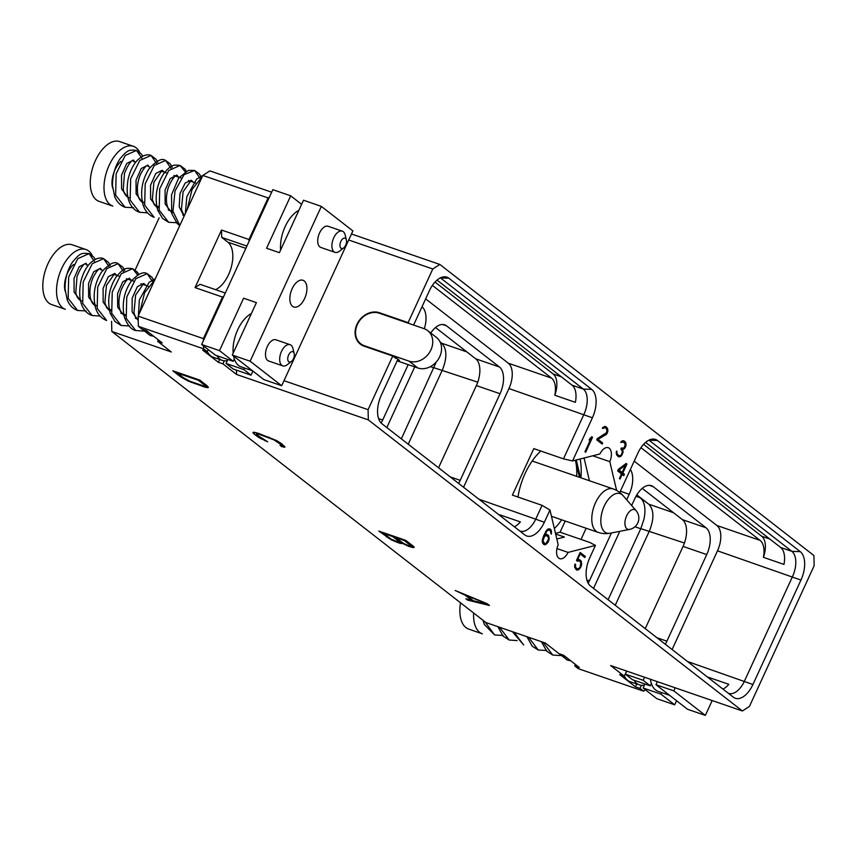 <?xml version="1.0" encoding="UTF-8"?>
<svg xmlns="http://www.w3.org/2000/svg" width="857" height="857" viewBox="0 0 857 857"><rect width="100%" height="100%" fill="white"/><g stroke="black" fill="none" stroke-linecap="round" stroke-linejoin="round"><path stroke-width="1.29" d="M397.905 359.179L381.269 395.334A22.871 12.341 109 0 0 381.943 423.754L524.795 534.897A22.871 12.341 109 0 0 524.891 534.982A22.871 12.341 109 0 0 544.356 522.234L549.969 510.033L558.175 544.709A11.195 6.042 -71 0 0 559.696 558.668A11.195 6.042 -71 0 0 568.073 552.411L595.444 545.416L589.755 542.438L560.071 532.208L555.497 533.375M619.782 492.496L637.865 453.171A22.871 12.341 -71 0 1 653.334 439.052A22.871 12.341 -71 0 1 657.437 440.509L800.277 551.662A22.871 12.341 -71 0 1 800.952 580.071L752.917 684.518A22.871 12.341 -71 0 1 733.442 697.255A22.871 12.341 -71 0 1 733.346 697.18L590.505 586.038A22.871 12.341 -71 0 1 589.83 557.618L595.444 545.416M616.622 490.44L609.809 461.666A11.195 6.042 -71 0 0 608.288 447.708A11.195 6.042 -71 0 0 599.911 453.964L572.54 460.959L592.401 417.788A22.871 12.341 109 0 0 591.726 389.378L448.886 278.225A22.871 12.341 109 0 0 444.772 276.768A22.871 12.341 109 0 0 429.314 290.887L413.61 325.039M636.708 683.982L635.401 686.8L619.697 674.588L624.271 676.162L610.645 665.557L742.408 710.978L749.436 706.425L814.15 565.738L813.904 555.529L439.823 264.438L432.785 268.991L408.114 322.618L409.335 323.571M742.408 710.978L368.317 419.887L236.553 374.466L222.927 363.861L224.33 360.797M396.095 357.915L395.848 358.451L392.742 356.041L368.082 409.678L368.317 419.887M577.414 561.185L579.321 560.885L580.821 562.524L580.2 566.906L578.711 568.63L577.029 568.769L575.529 567.13L575.604 564.538L574.951 564.024L574.629 566.713L576.493 569.862L578.571 569.787L580.628 567.559L581.603 564.538L580.789 560.51L578.957 559.514L577.425 559.975L580.189 553.954L584.795 557.543L585.31 556.429L580.168 552.433L576.482 560.457L577.414 561.185M549.198 538.903L548.234 535.186L546.573 534.318L544.709 535.004L546.991 531.008L548.662 529.905L550.333 530.719L551.287 534.147L551.265 530.365L550.044 528.983L547.955 529.058L545.898 531.308L542.352 539.91L542.556 543.027L544.838 544.806L548.073 542.224L549.198 538.903L548.459 538.646M626.156 463.487L618.4 469.304L617.661 470.911L621.486 473.878L619.365 478.485L620.05 479.02L622.171 474.414L623.757 475.646L624.421 474.21L622.835 472.978L626.928 464.076L626.156 463.487M585.652 452.26L592.53 437.316L591.769 436.727L589.07 439.973L591.094 438.409L584.967 451.725L585.652 452.26M620.779 456.438L623.05 452.346L622.568 449.689L624.657 448.393L626.06 445.34L625.717 442.555L624.485 441.162L622.375 440.798L620.682 442.394L623.8 442.137L625.321 444.772L623.81 448.093L621.271 448.05L620.907 448.832L622.461 451.5L621.475 454.649L620.275 455.71L618.765 455.495L617.115 453.749L616.504 451.061L616.686 454.96L618.379 456.706L620.779 456.438L619.15 455.613M597.308 438.591L596.729 439.855L602.182 444.097L602.696 442.994L598.036 439.362L606.51 434.263L607.913 431.221L606.799 427.397L604.946 426.4L602.375 428.146L602.932 428.586L604.496 427.579L606.145 428.404L607.013 430.525L606.499 432.699L597.308 438.591M360.947 343.968A18.608 15.415 -52.1 0 0 361.997 345.232M392.742 356.041L364.096 346.164A18.608 15.415 -52.1 0 1 360.358 344.139A18.608 15.415 -52.1 0 1 358.162 322.103A18.608 15.415 -52.1 0 1 379.469 312.741L380.679 313.694M368.082 409.678L283.999 380.69M432.785 268.991L348.703 240.003M408.114 322.618L379.469 312.741M236.457 370.149L236.553 374.466M223.859 296.19L222.499 297.068L195.042 287.609L221.524 230.03L248.98 239.499L268.091 197.935L202.83 175.439L138.116 316.126L138.363 326.346L141.962 329.142L146.536 330.716L162.241 342.939L157.667 341.354L171.293 351.97L111.817 331.466L485.908 622.546L545.384 643.05L559.01 653.666L563.585 655.241L579.3 667.464L574.726 665.878L578.314 668.685L643.575 691.181L645.557 689.896M138.363 326.346L203.623 348.842L207.212 351.638L208.176 349.56M222.927 363.861L218.353 362.275L202.638 350.063L207.212 351.638M635.401 686.8L639.975 688.385L643.575 691.181M207.276 385.918L199.788 380.09L172.814 370.792L180.302 376.609L188.326 381.129L205.669 387.375L208.358 387.503L207.276 385.918M267.748 441.826L257.079 435.045L256.586 433.878L259.832 434.563L273.865 439.834L280.882 444.504L281.364 445.672L280.003 445.34L281.653 446.626L284.974 447.108L281.053 443.315L276.543 440.552L258.236 433.299L254.026 432.249L252.986 432.431L254.079 434.017L259.039 437.638L267.748 441.826M402.019 543.167L408.789 546.391L413.77 547.58L414.242 547.205L413.267 546.198L405.779 540.371L378.805 531.072L391.328 539.846L399.373 543.145L402.083 543.552L402.254 542.642M489.476 605.492L487.119 603.671L455.142 590.473L465.051 595.154L471.607 600.243L465.865 598.818L467.493 600.082L489.476 605.492M574.726 665.878L575.39 664.421M439.823 264.438L351.477 233.982M271.68 192.204L209.858 170.886L202.83 175.439M130.51 280.089L130.767 279.532M135.052 270.212L159.134 217.849M111.817 331.466L111.581 321.321M157.667 341.354L158.331 339.897M280.635 249.944A28.742 15.501 -71 0 1 298.868 210.308M290.694 195.825L266.581 248.241L279.393 252.665L303.507 200.238L321.343 206.387L352.88 230.929L281.674 385.736L263.827 379.587L232.301 355.044L256.414 302.628L243.602 298.204L219.488 350.631L201.641 344.482L272.847 189.665L290.694 195.825L301.621 204.33M252.901 371.081L251.015 375.173L233.179 369.013L226.055 363.475L227.898 359.479M252.494 370.77A28.742 15.501 -71 0 1 250.448 369.571A28.742 15.501 109 0 1 248.669 367.782M252.536 370.792L241.053 366.839A28.742 15.501 -71 0 1 238.546 365.468A28.742 15.501 109 0 1 234.315 358.944A28.742 15.501 -71 0 1 233.575 356.041M251.015 375.173L243.902 369.624L244.62 368.06M243.902 369.624L226.055 363.475M234.315 358.933L233.222 361.322L215.375 355.162L201.641 344.482M281.674 385.736L250.137 361.204L321.343 206.387M250.137 361.204L232.301 355.044M292.548 306.313A14.13 7.627 109 0 0 293.78 306.988A14.13 7.627 109 0 0 305.146 297.315A14.13 7.627 109 0 0 304.214 280.935A14.13 7.627 109 0 0 302.992 280.271A14.13 7.627 109 0 0 291.626 289.934A14.13 7.627 109 0 0 292.548 306.313M346.399 239.981L345.135 234.882A11.205 6.042 109 0 0 343.303 231.69A11.205 6.042 109 0 0 342.329 231.154L328.145 226.269A11.205 6.042 109 0 0 319.136 233.94A11.205 6.042 109 0 0 319.865 246.923A11.205 6.042 109 0 0 320.839 247.459L335.023 252.344A11.205 6.042 109 0 0 339.533 251.155L343.668 247.909A5.463 2.946 109 0 0 346.399 239.981A5.463 2.946 109 0 0 345.5 238.428A5.463 2.946 109 0 0 340.829 241.449A5.463 2.946 109 0 0 340.99 248.23A5.463 2.946 109 0 0 343.668 247.909M294.187 353.512L292.923 348.413A11.205 6.042 109 0 0 291.08 345.221A11.205 6.042 109 0 0 290.105 344.685L275.922 339.8A11.205 6.042 109 0 0 266.913 347.471A11.205 6.042 109 0 0 267.641 360.454A11.205 6.042 109 0 0 268.616 360.99L282.799 365.875A11.205 6.042 109 0 0 287.309 364.675L291.444 361.44A5.463 2.946 109 0 0 294.187 353.512A5.463 2.946 109 0 0 293.287 351.959A5.463 2.946 109 0 0 288.616 354.98A5.463 2.946 109 0 0 288.777 361.761A5.463 2.946 109 0 0 291.444 361.44M233.168 353.148A28.742 15.501 -71 0 1 251.401 313.523M233.222 361.322L219.488 350.631M342.329 231.154A11.205 6.042 109 0 0 333.309 238.824A11.205 6.042 109 0 0 334.048 251.819A11.205 6.042 109 0 0 335.023 252.344M290.105 344.685A11.205 6.042 109 0 0 281.096 352.356A11.205 6.042 109 0 0 281.824 365.339A11.205 6.042 109 0 0 282.799 365.875M227.394 360.572A28.742 15.501 -71 0 1 222.295 360.368A28.742 15.501 -71 0 1 219.788 359.008A28.742 15.501 109 0 1 217.003 355.73M222.295 360.368L213.147 357.219A28.742 15.501 -71 0 1 210.64 355.848A28.742 15.501 -71 0 1 207.276 351.499M218.353 362.275L219.649 359.458M137.666 275.001L132.621 268.659L121.33 273.683L112.235 292.033L111.721 313.351L121.158 325.499L129.686 325.949M152.557 281.525L147.147 273.672L135.856 278.675L126.75 297.036L126.236 318.354L135.674 330.513L143.601 331.07M154.785 279.896L144.597 292.687L139.734 312.623M143.301 329.602L150.189 335.515L153.489 336.126M131.325 280.378L129.257 278.439L122.787 281.749L117.602 293.405L117.666 307.149L123.954 315.505M145.84 285.381L143.772 283.453L137.356 286.688L132.171 298.204L132.117 311.873L138.223 320.389M94.474 261.503L89.064 253.651L77.773 258.653L68.667 277.015L68.153 298.332L77.591 310.48L86.118 310.93M94.388 305.167L95.202 304.396M109 266.506L103.579 258.653L92.288 263.667L83.193 282.028L82.679 303.335L92.106 315.494L100.044 316.051M108.903 310.17L109.728 309.409M123.515 271.519L118.105 263.656L106.804 268.67L97.709 287.031L97.205 308.349L106.643 320.497C101.083 318.311 97.355 313.994 95.459 307.545C92.61 295.054 94.57 283.324 101.33 272.376C108.871 263.86 114.463 260.957 118.105 263.656L122.862 267.148L124.747 270.544M87.757 265.359L85.689 263.431L79.219 266.731L74.045 278.386L74.109 292.13L80.397 300.486M102.283 270.362L100.205 268.434L93.745 271.733L88.56 283.399L88.625 297.133L94.923 305.488M116.798 275.365L114.731 273.437L108.261 276.747L103.086 288.402L103.151 302.135L109.439 310.502L106.45 307.267L104.886 302.65L106.439 285.402L114.731 273.437M85.786 263.463L86.246 264.834L85.668 263.495M85.946 249.537A31.613 17.054 -71 0 0 60.526 271.166A31.613 17.054 -71 0 0 62.593 307.802A31.613 17.054 109 0 0 65.346 309.302L51.624 304.567A31.613 17.054 109 0 1 48.87 303.067A31.613 17.054 -71 0 1 46.803 266.431A31.613 17.054 -71 0 1 72.224 244.802L85.946 249.537A31.613 17.054 -71 0 1 88.7 251.037A31.613 17.054 109 0 1 92.213 255.45M65.218 291.369A18.393 9.92 -71 0 1 73.638 264.492M86.557 264.942A25.914 13.98 109 0 0 86.386 263.774M215.589 289.666A26.139 14.098 109 0 0 231.454 266.506A26.139 14.098 109 0 0 227.801 242.145L221.695 237.389L246.902 246.077M225.316 293.019L200.11 284.331L195.042 287.609M138.116 316.126L203.377 338.622L203.43 340.604M203.559 345.971L203.623 348.842M203.377 338.622L222.499 297.068M248.98 239.499L249.023 241.47M221.695 237.389L221.524 230.03M268.091 197.935L269.452 197.056M133.424 146.322A31.613 17.054 -71 0 0 108.003 167.961A31.613 17.054 -71 0 0 110.06 204.598A31.613 17.054 109 0 0 112.813 206.098L99.091 201.363A31.613 17.054 109 0 1 96.338 199.863A31.613 17.054 -71 0 1 94.27 163.226A31.613 17.054 -71 0 1 119.691 141.598L133.424 146.322A31.613 17.054 -71 0 1 136.167 147.833A31.613 17.054 109 0 1 139.68 152.246M112.685 188.165A18.393 9.92 -71 0 1 121.105 161.287M133.264 160.259L133.713 161.63L133.135 160.291M134.024 161.737A25.914 13.98 109 0 0 133.863 160.57M141.951 158.299L136.531 150.436L125.24 155.449L116.145 173.81L115.631 195.117L125.058 207.276L133.596 207.726M141.855 201.952L142.68 201.191M156.467 163.301L151.046 155.449L139.755 160.463L130.66 178.813L130.146 200.131L139.584 212.279L147.511 212.847M156.381 206.965L157.195 206.194M170.993 168.304L165.572 160.452L154.281 165.465L145.187 183.827L144.672 205.144L154.11 217.292C148.55 215.107 144.822 210.79 142.926 204.341C140.087 191.85 142.037 180.12 148.807 169.161C156.349 160.655 161.93 157.742 165.572 160.452L170.329 163.944L172.214 167.34M135.235 162.144L133.156 160.216L126.697 163.526L121.512 175.182L121.576 188.926L127.864 197.281M149.75 167.158L147.683 165.23L141.212 168.529L136.027 180.184L136.102 193.928L142.391 202.284M164.276 172.161L162.198 170.232L155.738 173.532L150.553 185.198L150.618 198.931L156.906 207.287L153.928 204.062L152.353 199.435L153.917 182.198L162.198 170.232M185.144 171.796L180.088 165.455L168.797 170.468L159.702 188.829L159.188 210.147L168.625 222.295L177.153 222.734M200.035 178.32L194.614 170.468L184.105 174.635L175.042 190.929L172.964 211.25L179.809 225.487M202.252 176.681L192.064 189.483L187.201 209.419M178.792 177.163L176.724 175.235L170.254 178.535L165.069 190.2L165.133 203.934L171.432 212.3M193.307 182.177L191.25 180.249L185.155 183.098L179.97 193.65L179.188 206.826L184.084 216.2M401.355 438.859L436.234 362.04M608.106 599.729L640.811 528.64L643.971 519.138C645.814 510.194 645 503.488 641.529 499.01L636.719 495.035M615.23 605.278L649.413 530.954C654.255 518.764 654.041 509.84 648.781 504.195L636.815 494.875M642.225 488.372L682.429 519.653A21.543 11.623 -71 0 1 683.061 546.412L645.246 628.631M634.201 461.152L716.902 525.502A20.397 11.002 -71 0 1 717.502 550.826L672.102 649.531M611.416 532.979L589.391 580.853A21.543 11.623 -71 0 1 588.181 583.253M630.377 469.465A21.543 11.623 -71 0 1 629.22 494.264L626.681 499.792M631.652 505.534L634.823 498.624A21.543 11.623 -71 0 1 651.374 485.673A21.543 11.623 -71 0 1 653.248 486.701L706.093 527.816A21.543 11.623 -71 0 1 706.736 554.575L666.907 641.165A21.543 11.623 -71 0 1 665.311 644.25M593.665 588.491A21.543 11.623 -71 0 1 594.994 585.213L619.782 531.329M648.953 440.134A20.397 11.002 -71 0 1 649.028 440.198L791.879 551.351A20.397 11.002 -71 0 1 792.479 576.675L744.433 681.122A20.397 11.002 -71 0 1 728.771 693.377A20.397 11.002 -71 0 1 728.107 693.109M556.954 548.576L568.073 552.411M555.647 534.029L564.452 537.06L556.825 539.01M549.969 510.033L542.085 505.351L512.411 495.121L533.793 448.618L563.477 458.849L583.917 414.392A20.397 11.002 109 0 0 583.317 389.067L440.477 277.914A20.397 11.002 109 0 0 440.402 277.85M519.546 530.826A20.397 11.002 109 0 0 520.21 531.094A20.397 11.002 109 0 0 535.882 518.839L542.085 505.351M397.637 359.769L399.469 360.401L396.416 358.022L394.402 357.337M364.3 345.714L409.046 361.14A18.104 14.987 -52.1 0 0 429.775 352.034A18.104 14.987 -52.1 0 0 427.643 330.588A18.104 14.987 -52.1 0 0 424.001 328.627L379.255 313.201A18.104 14.987 -52.1 0 0 358.537 322.296A18.104 14.987 -52.1 0 0 360.668 343.743A18.104 14.987 -52.1 0 0 364.3 345.714L365.521 346.657M397.145 360.84L417.852 367.985A18.104 14.987 -52.1 0 0 438.57 358.879A18.104 14.987 -52.1 0 0 436.449 337.433L427.643 330.588M572.54 460.959L563.477 458.849M592.776 455.785L609.809 461.666M580.114 459.02A54.987 29.663 -71 0 1 580.907 477.81M576.3 459.995L580.478 477.66M584.056 458.013L589.434 480.745M575.433 460.22L579.471 477.317M645.6 442.394L780.663 547.484A20.397 11.002 -71 0 1 783.973 564.42L763.405 557.329A20.397 11.002 -71 0 0 760.095 540.392L716.902 525.502M643.586 444.344L761.691 536.236A19.24 10.38 -71 0 1 763.405 557.329M640.95 447.686L760.095 540.392M560.071 532.208L565.213 521.035M554.35 528.555A49.299 26.599 109 0 0 561.689 519.813M576.665 476.342A49.299 26.599 109 0 0 575.39 460.23M540.831 451.039A49.299 26.599 109 0 0 517.982 497.039M463.551 487.247L508.951 388.553A20.397 11.002 109 0 0 508.34 363.218L425.65 298.868M514.371 526.787A20.397 11.002 109 0 0 520.381 521.913L499.813 514.821A20.397 11.002 109 0 1 499.481 515.207M381.14 423.026A21.543 11.623 109 0 0 382.693 420.016L408.168 364.643M424.322 328.734A21.543 11.623 109 0 0 422.008 306.763M458.613 483.412A21.543 11.623 109 0 0 460.209 480.327L500.038 393.738A21.543 11.623 109 0 0 499.395 366.978L446.551 325.853A21.543 11.623 109 0 0 444.676 324.835A21.543 11.623 109 0 0 430.76 333.019M414.734 366.903L388.296 424.376A21.543 11.623 109 0 0 386.968 427.654M437.049 280.11L572.101 385.2A20.397 11.002 109 0 1 575.379 402.34L554.811 395.248A20.397 11.002 109 0 0 551.533 378.108L508.34 363.218M432.399 285.402L551.533 378.108M554.811 395.248A19.24 10.38 109 0 0 553.161 373.973L435.035 282.06M438.548 467.793L476.363 385.575A21.543 11.623 109 0 0 475.731 358.815L435.527 327.535M408.243 444.205L442.373 369.999C447.215 357.808 447 348.885 441.741 343.239L440.07 341.943M708.043 677.491A20.397 11.002 -71 0 0 708.246 677.244L728.825 684.336A20.397 11.002 -71 0 1 722.922 689.071M586.156 528.255L581.025 539.428M643.157 680.297L625.31 674.148L632.434 679.687L650.281 685.846L643.157 680.297L644.56 677.244M625.31 674.148L626.724 671.095M712.178 700.555L705.343 715.402L673.806 690.871L675.22 687.817M673.806 690.871L655.969 684.722L657.373 681.658M650.281 685.846L651.374 683.457A28.742 15.501 -71 0 1 650.409 679.258M651.374 683.468A28.742 15.501 109 0 0 655.605 689.992A28.742 15.501 -71 0 0 658.112 691.363L669.596 695.316M665.718 692.306A28.742 15.501 109 0 0 667.507 694.095A28.742 15.501 -71 0 0 669.553 695.295M661.679 692.585L660.961 694.149L674.695 704.84L676.569 700.747M660.961 694.149L643.114 688L644.957 684.004M674.695 704.84L656.848 698.691L643.114 688M705.343 715.402L687.496 709.253L655.969 684.722M644.453 685.097A28.742 15.501 -71 0 1 639.354 684.893A28.742 15.501 -71 0 1 636.847 683.532A28.742 15.501 109 0 1 634.062 680.254M639.354 684.893L630.206 681.744A28.742 15.501 -71 0 1 627.699 680.372A28.742 15.501 -71 0 1 624.335 676.023M528.63 637.276L538.217 650.024L546.745 650.474M543.156 642.289L552.733 655.037L560.66 655.594M560.36 654.127L567.248 660.04L570.548 660.651M484.966 621.828L494.65 635.005L503.177 635.455M499.588 627.27L509.165 640.018L517.103 640.575M514.114 632.273L523.691 645.021L512.4 631.684M473.632 613.001A31.613 17.054 -71 0 0 479.652 632.327A31.613 17.054 109 0 0 482.405 633.826L468.672 629.092A31.613 17.054 109 0 1 465.929 627.592A31.613 17.054 -71 0 1 460.52 602.803M624.271 676.162L626.253 671.867A30.102 16.24 -71 0 1 626.124 670.892M639.975 688.385L641.39 685.321M207.319 387.675L207.855 386.518M205.669 387.375L206.591 385.382M203.109 386.636L203.452 385.907M205.337 384.943L206.441 385.254M194.4 383.625L194.678 383.015M191.218 382.393L191.475 381.847M184.801 379.372L185.08 378.783M182.434 378.023L182.787 377.241M180.302 376.609L180.741 375.645M204.277 384.889L204.759 386.057L203.602 385.939L189.975 381.247L183.355 377.68L177.485 373.116L198.406 380.326L204.277 384.889L204.727 383.925M198.406 380.326L198.685 379.705M204.984 385.704L205.519 384.547M177.485 373.116L177.774 372.495M264.899 440.723L265.156 440.155M261.417 438.988L261.685 438.398M259.039 437.638L259.403 436.856M256.907 436.224L257.357 435.26M254.079 434.017L254.818 432.399M255.868 432.614L256.779 433.321M253.094 433.01L253.383 432.367M283.946 447.29L284.47 446.133M281.653 446.626L282.66 444.569M281.599 445.319L282.124 444.162M280.882 444.504L281.332 443.54M277.989 442.255L278.311 441.559M276.083 441.023L276.34 440.455M268.648 437.606L268.894 437.059M259.832 434.563L260.11 433.953M257.753 433.985L258.086 433.256M256.586 433.878L257.014 432.946M256.361 434.231L256.961 432.935M400.744 543.488L401.408 542.042M399.373 543.145L400.283 541.163M396.523 542.17L396.812 541.549M394.541 541.345L394.788 540.81M388.403 538.292L388.767 537.51M386.282 536.9L386.732 535.936M413.77 547.58L414.038 547.002M412.431 547.516L413.095 546.07M411.049 547.173L411.96 545.191M408.789 546.391L409.078 545.77M406.807 545.577L407.054 545.041M410.589 545.427L410.974 545.995L408.896 545.716L403.551 543.434L395.741 537.628L404.397 540.606L410.589 545.427L411.028 544.463M404.397 540.606L404.675 539.996M410.974 545.995L411.51 544.838M395.741 537.628L396.02 537.007M397.22 541.688L391.285 539.214L383.475 533.397L392.71 536.578L398.901 541.399L399.298 541.967L397.22 541.688M383.475 533.397L383.754 532.786M392.71 536.578L392.999 535.968M398.901 541.399L399.351 540.435M399.298 541.967L399.833 540.81M467.493 600.082L467.847 599.311M471.607 600.243L471.875 599.654M486.958 604.121L473.235 600.703L467.151 595.969L487.162 603.703M578.475 560.703L579.321 560.885M585.31 556.429L579.9 553.011M580.189 553.954L579.568 553.74M577.425 559.975L576.804 559.76M580.789 560.51L578.614 559.621M581.4 561.421L578.957 559.878M581.721 562.942L580.842 562.631M581.603 564.538L580.939 564.313M581.185 566.338L580.553 566.123M580.628 567.559L579.91 567.313M579.6 568.887L578.754 568.598M578.571 569.787L577.157 568.802M577.393 570.13L576.407 569.798M575.904 569.402L576.75 569.155M575.604 564.538L574.897 564.292M575.336 565.995L574.693 565.781M575.529 567.13L574.651 566.831M576.043 568.009L574.811 567.58M577.029 568.769L574.876 567.891M549.176 537.628L548.287 537.328M548.78 540.681L548.159 540.467M548.073 542.224L547.366 541.988M547.045 543.563L544.645 543.574L542.952 540.81L544.581 536.257L546.766 535.55L548.266 537.2L548.469 539.278L546.155 543.306M546.027 544.452L544.527 543.531M544.838 544.806L543.852 544.463M543.349 544.077L544.195 543.82M550.655 529.465L548.801 528.812L551.265 530.365M551.587 531.886L550.708 531.586M551.469 533.483L550.805 533.247M549.337 529.947L547.623 529.358M548.662 529.905L547.462 529.487M547.816 530.215L546.98 529.926M546.991 531.008L546.305 530.772M546.348 531.918L545.684 531.694M545.256 533.815L544.634 533.6M544.709 535.004L544.088 534.789M548.234 535.186L546.252 534.436M548.855 536.086L546.402 534.554M544.645 543.574L542.481 542.685M543.488 542.674L542.406 542.299M543.134 541.913L542.256 541.613M542.952 540.81L542.299 540.585M543.092 539.482L542.502 539.278M543.413 538.282L542.781 538.067M543.906 537.21L543.199 536.964M544.581 536.257L543.584 535.914M545.266 535.807L543.841 535.314M546.08 535.507L544.259 534.875M546.766 535.55L544.934 534.918M626.928 464.076L625.856 463.712M622.835 472.978L621.121 472.089M624.421 474.21L621.004 472.346M622.193 474.435L622.589 473.578M622.171 474.414L621.357 474.135M622.139 472.443L619.022 470L625.471 465.201L622.139 472.443L618.058 470.054M619.022 470L618.208 469.732M625.471 465.201L624.378 464.826M591.094 438.409L590.077 438.045M592.53 437.316L591.469 436.952M621.486 455.753L620.639 455.463M620.039 456.706L618.208 456.074L618.947 455.806M619.129 456.867L618.154 456.524M617.04 451.468L616.451 451.264M616.911 452.121L616.312 451.907M616.933 453.107L616.204 452.86M617.115 453.749L616.301 453.471M617.79 454.735L616.494 454.285M618.765 455.495L616.579 454.585M621.796 448.468L621.186 448.254M623.8 442.137L621.518 441.366M622.803 441.826L621.496 441.376M621.957 442.148L621.046 441.837M624.485 441.162L623.071 440.68M624.785 441.398L622.889 440.712M625.717 442.555L622.953 440.766M626.038 443.647L624.86 443.24M626.06 445.34L625.289 445.072M625.653 446.668L625.032 446.454M625.374 447.258L624.721 447.033M624.657 448.393L623.81 448.093M623.939 449.068L622.268 448.5M622.568 449.689L621.486 449.325M621.036 448.929L622.032 448.479M623.168 451.253L622.364 450.975M623.05 452.346L622.343 452.11M622.632 453.707L622.011 453.492M622.053 454.949L621.411 454.724M605.492 427.889L603.21 427.118M604.496 427.579L603.189 427.129M603.639 427.9L602.739 427.589M606.178 426.915L604.763 426.432M606.799 427.397L604.571 426.465M607.57 428.436L604.967 426.765M607.881 429.518L606.606 429.078M607.913 431.221L606.97 430.889M607.495 432.549L606.692 432.271M607.227 433.139L606.37 432.839M606.51 434.263L605.428 433.888M605.781 434.949L604.41 434.478M598.036 439.362L597.104 439.041M602.696 442.994L596.965 439.33M245.852 248.359L227.801 242.145M673.506 512.722L648.781 504.195L640.254 497.788L635.98 496.31M640.757 528.748L634.962 526.744M640.811 528.64L684.432 543.017M752.917 684.518L687.464 661.486M800.952 580.071L717.502 550.826M544.356 522.234L478.913 499.203M417.852 367.985L409.046 361.14M448.886 278.225L440.359 277.872M591.726 389.378L583.317 389.067L572.101 385.2M592.401 417.788L508.951 388.553M657.437 440.509L648.91 440.155M800.277 551.662L791.879 551.351L780.663 547.484M769.811 539.032L761.691 536.236M561.281 376.769L553.161 373.973M382.693 420.016L378.59 418.602M446.551 325.853L442.576 324.482M499.395 366.978L475.731 358.815M500.038 393.738L476.363 385.575M460.209 480.327L450.236 476.888M434.06 367.76L477.735 382.179M440.112 342.007L441.741 343.239L466.808 351.884M551.447 516.289L598.207 532.401A22.989 12.405 109 0 1 595.519 502.748A22.989 12.405 -71 0 1 613.183 488.929L532.186 461.012M610.12 533.225L629.563 529.412A10.413 5.624 109 0 1 626.606 515.882A10.413 5.624 -71 0 1 636.044 510.611L623.082 495.635A20.836 11.237 -71 0 0 604.206 506.166A20.836 11.237 109 0 0 610.12 533.225A22.989 22.989 0 0 1 598.207 532.401M629.22 494.264L620.372 491.211M589.391 580.853L586.874 579.975M666.907 641.165L656.933 637.726M706.736 554.575L683.061 546.412M706.093 527.816L682.429 519.653M653.248 486.701L649.274 485.319M430.396 366.646L433.996 367.889M138.77 274.401L137.463 272.258L132.621 268.659C125.261 267.834 123.911 267.802 116.102 277.004C108.935 288.402 106.986 300.561 110.274 313.469L115.138 321.664L121.158 325.499M129.225 278.514L129.803 279.853M143.751 283.517L144.33 284.856M125.733 315.965L121.03 312.377C118.341 306.785 118.255 299.661 120.762 291.016C126.857 276.179 130.789 278.461 129.418 278.471L129.257 278.439M153.789 280.56L151.935 277.197L147.147 273.672C143.44 271.283 138.127 273.79 131.196 281.203C124.051 291.83 121.737 303.624 124.222 316.587C127.275 324.985 131.089 329.624 135.674 330.513M155.385 278.6L149.107 282.339L139.359 299.864L138.191 319.072M142.133 329.195L150.189 335.515L153.66 336.265M138.223 320.347L135.652 317.561L133.96 312.826L135.631 295.001L143.772 283.453M82.165 300.957L80.965 300.7C78.212 299.297 76.487 296.533 75.802 292.408L77.012 276.618C83.29 260.839 87.328 263.495 85.861 263.463L85.689 263.431M95.213 259.392L93.863 257.196L89.064 253.651C81.651 252.836 80.333 252.751 72.449 262.124C67.392 269.891 64.928 278.857 65.057 289.034L67.275 299.971C69.374 305.156 72.813 308.659 77.591 310.48M96.07 305.885L96.605 305.446M110.221 265.541L108.56 262.435L103.579 258.653C99.808 256.961 95.256 258.546 89.931 263.41C85.539 268.198 82.443 274.551 80.633 282.467C76.691 306.399 86.6 313.737 92.106 315.494M95.481 305.713C92.695 304.278 90.971 301.46 90.296 297.261C89.353 290.984 90.167 284.62 92.76 278.182C98.609 266.463 101.383 268.573 100.376 268.466L100.205 268.434M100.183 268.509L100.762 269.837M114.709 273.512L115.288 274.84M111.206 310.962L110.007 310.716M148.336 286.238L140.955 283.699M133.821 281.235L126.44 278.686M119.294 276.233L113.435 274.208M138.191 319.222L135.331 318.236M125.551 314.862L120.816 313.223M111.035 309.859L107.264 308.552M184.373 215.568L182.809 215.021M173.018 211.658L168.283 210.019M158.502 206.644L154.731 205.348M195.803 183.034L188.422 180.484M181.288 178.031L173.907 175.481M166.772 173.018L160.902 170.993M129.632 197.742L128.432 197.496C125.679 196.092 123.965 193.328 123.269 189.204L124.479 173.414C130.757 157.634 134.806 160.28 133.328 160.248L133.156 160.216M142.68 156.178L141.341 153.992L136.531 150.436C129.118 149.632 127.8 149.547 119.916 158.92C114.859 166.686 112.396 175.653 112.524 185.83L114.752 196.767C116.841 201.952 120.28 205.455 125.058 207.276M143.537 202.68L144.072 202.231M157.699 162.337L156.028 159.231L151.046 155.449C147.275 153.757 142.733 155.342 137.399 160.205C133.006 164.983 129.91 171.336 128.1 179.263C124.158 203.184 134.067 210.533 139.584 212.279M142.958 202.498C140.173 201.074 138.438 198.256 137.763 194.046C136.82 187.769 137.645 181.416 140.227 174.978C146.086 163.258 148.85 165.369 147.854 165.262L147.683 165.23M147.661 165.294L148.24 166.633M162.177 170.307L162.755 171.636M158.674 207.758L157.474 207.512M186.237 171.196L184.93 169.043L180.088 165.455C172.728 164.63 171.379 164.598 163.58 173.8C156.403 185.198 154.453 197.356 157.742 210.265L162.605 218.46L168.625 222.295M176.703 175.31L177.281 176.638M191.218 180.313L191.797 181.652M173.2 212.761L168.497 209.172C165.808 203.58 165.722 196.457 168.229 187.812C174.325 172.964 178.267 175.256 176.885 175.267L176.724 175.235M201.256 177.356L199.413 173.992L194.614 170.468L188.39 170.361L178.663 177.999L171.55 194.807L171.689 213.372L177.12 223.463L179.745 225.627M202.959 175.364L196.585 179.134L186.837 196.66L185.326 213.5M184.212 215.91L181.427 209.611L183.098 191.797L191.25 180.249M363.475 345.939L360.668 343.743M623.082 495.635A22.989 22.989 0 0 0 613.183 488.929M629.563 529.412A11.495 11.495 0 0 0 636.044 510.611M526.926 636.687L532.197 646.189L538.217 650.024M541.442 641.7L546.712 651.191L552.733 655.037M559.192 653.72L567.248 660.04L570.719 660.79M483.005 620.286L484.334 624.496L494.65 635.005M497.885 626.681L503.08 636.098L509.165 640.018"/></g></svg>
